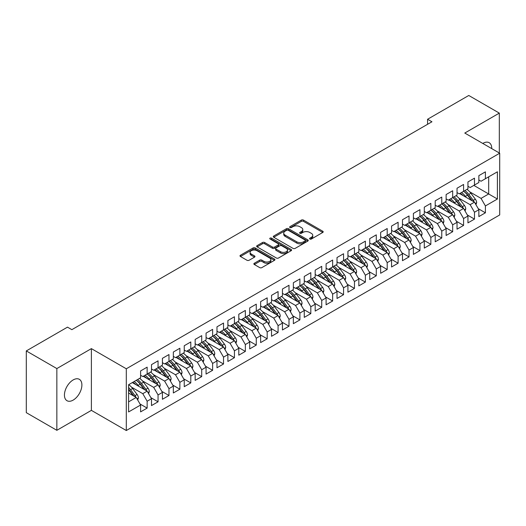 <?xml version="1.0" encoding="UTF-8"?>
<svg xmlns="http://www.w3.org/2000/svg" width="526" height="526" viewBox="0 0 526 526"><rect width="100%" height="100%" fill="white"/><g stroke="black" fill="none" stroke-linecap="round" stroke-linejoin="round"><path stroke-width="0.79" d="M309.867 239.034A1.059 0.611 0 0 0 311.366 239.034L322.747 232.459A1.512 0.874 0 0 0 323.194 231.841A1.512 0.874 0 0 0 322.747 231.223L303.469 220.092A1.512 0.874 0 0 0 301.326 220.092L289.944 226.667A1.059 0.611 0 0 0 289.635 227.094A1.059 0.611 0 0 0 289.944 227.528A1.059 0.611 0 0 0 291.443 227.528L292.916 226.68A4.846 2.801 0 0 1 299.774 226.68L301.378 227.607A4.846 2.801 0 0 1 302.798 229.586A4.846 2.801 0 0 1 301.378 231.565L299.905 232.413A1.059 0.611 0 0 0 299.596 232.847A1.059 0.611 0 0 0 299.905 233.281A1.059 0.611 0 0 0 301.405 233.281L302.877 232.433A4.846 2.801 0 0 1 309.735 232.433L311.339 233.36A4.846 2.801 0 0 1 312.76 235.339A4.846 2.801 0 0 1 311.339 237.318L309.867 238.166A1.059 0.611 0 0 0 309.558 238.6A1.059 0.611 0 0 0 309.867 239.034L309.867 238.166M73.167 400.102A12.348 7.127 120 0 0 81.228 389.22A12.348 7.127 120 0 0 79.341 379.325A12.348 7.127 120 0 0 73.167 379.936A12.348 7.127 120 0 0 65.099 390.818A12.348 7.127 120 0 0 66.993 400.707A12.348 7.127 120 0 0 73.167 400.102M491.731 148.608A12.348 7.127 120 0 0 489.18 142.71A12.348 7.127 120 0 0 483.006 143.322A12.348 7.127 120 0 0 482.789 143.447M254.308 263.256A1.512 0.874 0 0 0 253.867 263.874A1.512 0.874 0 0 0 254.308 264.493L259.719 267.616A1.512 0.874 0 0 0 261.856 267.616L274.5 260.317A1.512 0.874 0 0 0 274.94 259.699A1.512 0.874 0 0 0 274.5 259.081L255.222 247.95A1.512 0.874 0 0 0 253.078 247.95L240.441 255.248A1.512 0.874 0 0 0 239.994 255.866A1.512 0.874 0 0 0 240.441 256.484L246.97 260.258A1.512 0.874 0 0 0 249.114 260.258L254.525 257.135A1.512 0.874 0 0 0 254.965 256.517A1.512 0.874 0 0 0 254.525 255.899L251.283 254.025A4.05 2.341 0 0 1 250.093 252.375A4.05 2.341 0 0 1 252.598 250.212A4.05 2.341 0 0 1 257.01 250.718L269.707 258.049A4.05 2.341 0 0 1 270.89 259.699A4.05 2.341 0 0 1 268.392 261.863A4.05 2.341 0 0 1 263.973 261.356L261.856 260.133A1.512 0.874 0 0 0 259.719 260.133L254.308 263.256L254.308 264.493M56.854 368.568L56.854 430.307L91.386 410.365L91.386 348.626L56.854 368.568L26.3 350.927L67.492 327.146L71.858 329.664L431.938 121.776L427.572 119.257L427.572 124.294M91.386 348.626L126.306 368.785L499.7 153.211L499.7 214.95L126.306 430.524L126.306 368.785M499.319 152.987L499.319 113.11L464.78 133.052L499.7 153.211M499.319 113.11L468.765 95.476L427.572 119.257M293.028 248.384A1.512 0.874 0 0 0 295.171 248.384L307.809 241.086A1.512 0.874 0 0 0 308.249 240.467A1.512 0.874 0 0 0 307.809 239.849L288.531 228.718A1.512 0.874 0 0 0 286.387 228.718L273.75 236.016A1.512 0.874 0 0 0 273.303 236.634A1.512 0.874 0 0 0 273.75 237.252L293.028 248.384M270.476 239.258A1.059 0.611 0 0 1 271.554 239.409L291.134 250.718L278.517 258.003A1.512 0.874 0 0 1 276.374 258.003L257.096 246.872L257.096 245.635A1.512 0.874 0 0 0 256.649 246.253A1.512 0.874 0 0 0 257.096 246.872M257.096 245.635L262.5 242.512A1.512 0.874 0 0 1 264.644 242.512L272.461 247.023A1.512 0.874 0 0 0 274.605 247.023L278.195 244.952A1.512 0.874 0 0 0 278.635 244.334A1.512 0.874 0 0 0 278.195 243.716L270.055 239.014A1.059 0.611 0 0 1 269.739 238.58A1.059 0.611 0 0 1 270.397 238.015A1.059 0.611 0 0 1 271.554 238.153L291.154 249.469A1.512 0.874 0 0 1 291.595 250.087A1.512 0.874 0 0 1 291.154 250.705L291.154 249.469M473.841 185.402L488.68 193.969L488.68 176.835L497.405 171.798L485.406 178.722L485.406 171.857L478.857 175.638L478.857 182.502L474.491 185.027L474.491 178.156L467.949 181.937L467.949 188.801L463.584 191.326L463.584 184.455L457.035 188.236L457.035 195.107L452.669 197.625L452.669 190.76L446.127 194.535L446.127 201.405L441.761 203.924L441.761 197.059L435.212 200.84L435.212 207.704L430.847 210.222L430.847 203.358L424.298 207.139L424.298 214.003L419.939 216.521L419.939 209.657L413.39 213.438L413.39 220.302L409.024 222.82L409.024 215.956L402.475 219.736L402.475 226.601L398.11 229.126L398.11 222.255L391.568 226.035L391.568 232.9L387.202 235.424L387.202 228.554L380.653 232.334L380.653 239.205L376.287 241.723L376.287 234.852L369.745 238.633L369.745 245.504L365.379 248.022L365.379 241.158L358.831 244.932L358.831 251.803L354.465 254.321L354.465 247.457L347.923 251.237L347.923 258.102L343.557 260.62L343.557 253.756L337.008 257.536L337.008 264.4L332.642 266.919L332.642 260.054L326.094 263.835L326.094 270.699L321.734 273.224L321.734 266.353L315.186 270.134L315.186 276.998L310.82 279.523L310.82 272.652L304.271 276.433L304.271 283.304L299.905 285.822L299.905 278.951L293.363 282.732L293.363 289.602L288.998 292.121L288.998 285.256L282.449 289.03L282.449 295.901L278.083 298.42L278.083 291.555L271.541 295.336L271.541 302.2L267.175 304.718L267.175 297.854L260.626 301.635L260.626 308.499L256.261 311.017L256.261 304.153L249.712 307.934L249.712 314.798L245.353 317.323L245.353 310.452L238.804 314.232L238.804 321.097L234.438 323.621L234.438 316.751L227.889 320.531L227.889 327.402L223.53 329.92L223.53 323.049L216.982 326.83L216.982 333.701L212.616 336.219L212.616 329.355L206.067 333.129L206.067 340L201.701 342.518L201.701 335.654L195.159 339.434L195.159 346.299L190.793 348.817L190.793 341.953L184.245 345.733L184.245 352.598L179.879 355.116L179.879 348.251L173.337 352.032L173.337 358.896L168.971 361.415L168.971 354.55L162.422 358.331L162.422 365.195L158.056 367.72L158.056 360.849L151.508 364.63L151.508 371.501L147.149 374.019L147.149 367.148L140.6 370.929L140.6 377.8L128.594 384.73L128.594 411.943L140.6 405.013L136.234 397.452L128.594 393.04M497.405 171.798L497.405 199.012L485.406 205.942L481.04 198.381L469.803 191.891M478.259 208.684L485.406 212.806L485.406 205.942M485.406 212.806L478.857 216.587L478.857 209.723L474.491 212.241L470.132 204.68L458.889 198.19M467.344 214.983L474.491 219.105L474.491 212.241M474.491 219.105L467.949 222.886L467.949 216.022L463.584 218.54L459.218 210.979L447.974 204.489M456.437 221.282L463.584 225.404L463.584 218.54M463.584 225.404L457.035 229.185L457.035 222.32L452.669 224.839L448.303 217.277L437.067 210.788M445.522 227.58L452.669 231.703L452.669 224.839M452.669 231.703L446.127 235.484L446.127 228.619L441.761 231.138L437.395 223.576L426.152 217.087M434.614 233.879L441.761 238.008L441.761 231.138M441.761 238.008L435.212 241.789L435.212 234.918L430.847 237.436L426.481 229.882L415.244 223.392M423.7 240.178L430.847 244.307L430.847 237.436M430.847 244.307L424.298 248.088L424.298 241.217L419.939 243.742L415.573 236.181L404.33 229.691M412.792 246.477L419.939 250.606L419.939 243.742M419.939 250.606L413.39 254.387L413.39 247.516L409.024 250.041L404.658 242.479L393.422 235.99M401.877 252.776L409.024 256.905L409.024 250.041M409.024 256.905L402.475 260.686L402.475 253.821L398.11 256.34L393.75 248.778L382.507 242.289M390.969 259.081L398.11 263.204L398.11 256.34M398.11 263.204L391.568 266.984L391.568 260.12L387.202 262.638L382.836 255.077L371.593 248.588M380.055 265.38L387.202 269.503L387.202 262.638M387.202 269.503L380.653 273.283L380.653 266.419L376.287 268.937L371.928 261.376L360.685 254.886M369.14 271.679L376.287 275.802L376.287 268.937M376.287 275.802L369.745 279.582L369.745 272.718L365.379 275.236L361.014 267.675L349.77 261.185M358.232 277.978L365.379 282.107L365.379 275.236M365.379 282.107L358.831 285.881L358.831 279.017L354.465 281.535L350.099 273.98L338.862 267.491M347.318 284.277L354.465 288.406L354.465 281.535M354.465 288.406L347.923 292.186L347.923 285.316L343.557 287.834L339.191 280.279L327.948 273.79M336.41 290.576L343.557 294.705L343.557 287.834M343.557 294.705L337.008 298.485L337.008 291.614L332.642 294.139L328.277 286.578L317.04 280.088M325.495 296.874L332.642 301.003L332.642 294.139M332.642 301.003L326.094 304.784L326.094 297.92L321.734 300.438L317.369 292.877L306.125 286.387M314.587 303.18L321.734 307.302L321.734 300.438M321.734 307.302L315.186 311.083L315.186 304.219L310.82 306.737L306.454 299.176L295.217 292.686M303.673 309.479L310.82 313.601L310.82 306.737M310.82 313.601L304.271 317.382L304.271 310.518L299.905 313.036L295.546 305.474L284.303 298.985M292.758 315.778L299.905 319.9L299.905 313.036M299.905 319.9L293.363 323.681L293.363 316.816L288.998 319.335L284.632 311.773L273.389 305.284M281.851 322.076L288.998 326.205L288.998 319.335M288.998 326.205L282.449 329.98L282.449 323.115L278.083 325.633L273.724 318.079L262.481 311.583M270.936 328.375L278.083 332.504L278.083 325.633M278.083 332.504L271.541 336.285L271.541 329.414L267.175 331.932L262.809 324.378L251.566 317.888M260.028 334.674L267.175 338.803L267.175 331.932M267.175 338.803L260.626 342.584L260.626 335.713L256.261 338.238L251.895 330.676L240.658 324.187M249.114 340.973L256.261 345.102L256.261 338.238M256.261 345.102L249.712 348.883L249.712 342.012L245.353 344.537L240.987 336.975L229.744 330.486M238.206 347.278L245.353 351.401L245.353 344.537M245.353 351.401L238.804 355.182L238.804 348.317L234.438 350.835L230.072 343.274L218.836 336.785M227.291 353.577L234.438 357.7L234.438 350.835M234.438 357.7L227.889 361.48L227.889 354.616L223.53 357.134L219.164 349.573L207.921 343.083M216.383 359.876L223.53 363.999L223.53 357.134M223.53 363.999L216.982 367.779L216.982 360.915L212.616 363.433L208.25 355.872L197.013 349.382M205.469 366.175L212.616 370.304L212.616 363.433M212.616 370.304L206.067 374.078L206.067 367.214L201.701 369.732L197.342 362.177L186.099 355.681M194.554 372.474L201.701 376.603L201.701 369.732M201.701 376.603L195.159 380.383L195.159 373.513L190.793 376.031L186.428 368.476L175.184 361.987M183.646 378.773L190.793 382.902L190.793 376.031M190.793 382.902L184.245 386.682L184.245 379.811L179.879 382.336L175.513 374.775L164.276 368.285M172.732 385.071L179.879 389.201L179.879 382.336M179.879 389.201L173.337 392.981L173.337 386.11L168.971 388.635L164.605 381.074L153.362 374.584M161.824 391.377L168.971 395.499L168.971 388.635M168.971 395.499L162.422 399.28L162.422 392.416L158.056 394.934L153.691 387.373L142.454 380.883M150.909 397.676L158.056 401.798L158.056 394.934M158.056 401.798L151.508 405.579L151.508 398.715L147.149 401.233L142.783 393.672L131.539 387.182M140.001 403.975L147.149 408.097L147.149 401.233M147.149 408.097L140.6 411.878L140.6 405.013M140.6 375.275L142.783 376.537L147.149 374.019M128.594 401.864L136.234 397.452M151.508 368.976L153.691 370.238L158.056 367.72M142.783 393.672L147.149 391.153L132.309 382.586M151.508 398.715L147.149 391.153M162.422 362.677L164.605 363.939L168.971 361.415M153.691 387.373L158.056 384.854L143.217 376.287M162.422 392.416L158.056 384.854M173.337 356.378L175.513 357.641L179.879 355.116M164.605 381.074L168.971 378.556L154.131 369.988M173.337 386.11L168.971 378.556M184.245 350.079L186.428 351.335L190.793 348.817M175.513 374.775L179.879 372.257L165.039 363.683M184.245 379.811L179.879 372.257M195.159 343.78L197.342 345.036L201.701 342.518A11.802 6.818 60 0 1 205.627 346.364L209.532 351.572M186.428 368.476L190.793 365.951L175.954 357.384M195.159 373.513L190.793 365.951M206.067 337.482L208.25 338.737L212.616 336.219M197.342 362.177L201.701 359.652L186.861 351.085M206.067 367.214L201.701 359.652M216.982 331.176L219.164 332.439L223.53 329.92A11.802 6.818 60 0 1 227.456 333.767L231.355 338.974M208.25 355.872L212.616 353.354L197.776 344.786M216.982 360.915L212.616 353.354M227.889 324.877L230.072 326.14L234.438 323.621M219.164 349.573L223.53 347.055L208.69 338.488M227.889 354.616L223.53 347.055M238.804 318.578L240.987 319.841L245.353 317.323M230.072 343.274L234.438 340.756L219.598 332.189M238.804 348.317L234.438 340.756M249.712 312.28L251.895 313.542L256.261 311.017M240.987 336.975L245.353 334.457L230.513 325.89M249.712 342.012L245.353 334.457M260.626 305.981L262.809 307.243L267.175 304.718M251.895 330.676L256.261 328.158L241.421 319.584M260.626 335.713L256.261 328.158M271.541 299.682L273.724 300.938L278.083 298.42M262.809 324.378L267.175 321.853L252.335 313.286M271.541 329.414L267.175 321.853M282.449 293.383L284.632 294.639L288.998 292.121M273.724 318.079L278.083 315.554L263.243 306.987M282.449 323.115L278.083 315.554M293.363 287.078L295.546 288.34L299.905 285.822M284.632 311.773L288.998 309.255L274.158 300.688M293.363 316.816L288.998 309.255M304.271 280.779L306.454 282.041L310.82 279.523M295.546 305.474L299.905 302.956L285.066 294.389M304.271 310.518L299.905 302.956M315.186 274.48L317.369 275.742L321.734 273.224M306.454 299.176L310.82 296.657L295.98 288.09M315.186 304.219L310.82 296.657M326.094 268.181L328.277 269.443L332.642 266.919M317.369 292.877L321.734 290.359L306.895 281.791M326.094 297.92L321.734 290.359M337.008 261.882L339.191 263.145L343.557 260.62A11.802 6.818 60 0 1 347.482 264.466L351.381 269.68M328.277 286.578L332.642 284.06L317.803 275.493M337.008 291.614L332.642 284.06M347.923 255.583L350.099 256.839L354.465 254.321A11.802 6.818 60 0 1 358.39 258.167L362.296 263.375M339.191 280.279L343.557 277.754L328.717 269.187M347.923 285.316L343.557 277.754M358.831 249.285L361.014 250.54L365.379 248.022M350.099 273.98L354.465 271.455L339.625 262.888M358.831 279.017L354.465 271.455M369.745 242.979L371.928 244.242L376.287 241.723M361.014 267.675L365.379 265.157L350.54 256.589M369.745 272.718L365.379 265.157M380.653 236.68L382.836 237.943L387.202 235.424M371.928 261.376L376.287 258.858L361.447 250.291M380.653 266.419L376.287 258.858M391.568 230.381L393.75 231.644L398.11 229.126M382.836 255.077L387.202 252.559L372.362 243.992M391.568 260.12L387.202 252.559M402.475 224.083L404.658 225.345L409.024 222.82M393.75 248.778L398.11 246.26L383.27 237.693M402.475 253.821L398.11 246.26M413.39 217.784L415.573 219.046L419.939 216.521M404.658 242.479L409.024 239.961L394.184 231.394M413.39 247.516L409.024 239.961M424.298 211.485L426.481 212.741L430.847 210.222M415.573 236.181L419.939 233.656L405.099 225.089M424.298 241.217L419.939 233.656M435.212 205.186L437.395 206.442L441.761 203.924M426.481 229.882L430.847 227.357L416.007 218.79M435.212 234.918L430.847 227.357M446.127 198.887L448.303 200.143L452.669 197.625M437.395 223.576L441.761 221.058L426.921 212.491M446.127 228.619L441.761 221.058M457.035 192.582L459.218 193.844L463.584 191.326A11.802 6.818 60 0 1 467.509 195.172L471.408 200.38M448.303 217.277L452.669 214.759L437.829 206.192M457.035 222.32L452.669 214.759M467.949 186.283L470.132 187.545L474.491 185.027M459.218 210.979L463.584 208.46L448.744 199.893M467.949 216.022L463.584 208.46M478.857 179.984L481.04 181.246L485.406 178.722M470.132 204.68L474.491 202.162L459.652 193.594M478.857 209.723L474.491 202.162M26.3 350.927L26.3 412.667L56.854 430.307M91.386 410.365L126.306 430.524M481.04 198.381L488.68 193.969L497.405 199.012M310.294 239.179L311.339 238.574A4.846 2.801 0 0 0 312.76 236.595L312.76 235.339M302.798 229.586L302.798 230.848A4.846 2.801 0 0 1 301.378 232.827L300.333 233.432M322.747 231.223L322.747 232.459L303.469 221.354A1.512 0.874 0 0 0 301.326 221.354L290.372 227.679M307.789 241.099L288.531 229.98A1.512 0.874 0 0 0 286.387 229.98L273.77 237.265M305.133 240.901A1.059 0.611 0 0 0 305.442 240.467A1.059 0.611 0 0 0 305.133 240.034L288.209 230.263A1.059 0.611 0 0 0 286.709 230.263L285.151 231.164A4.846 2.801 0 0 0 283.738 233.143A4.846 2.801 0 0 0 285.151 235.122L296.723 241.796A4.846 2.801 0 0 0 303.574 241.796L305.133 240.901L305.133 242.164A1.059 0.611 0 0 0 305.442 241.73L305.442 240.467M283.738 233.143L283.738 234.399A4.846 2.801 0 0 0 285.151 236.378L285.151 235.122M305.133 242.164L303.574 243.058A4.846 2.801 0 0 1 296.723 243.058L285.151 236.378M257.115 246.878L262.5 243.768L262.5 242.512M278.635 244.334L278.635 245.596A1.512 0.874 0 0 1 278.195 246.214L274.605 248.285A1.512 0.874 0 0 1 272.461 248.285L264.644 243.768A1.512 0.874 0 0 0 262.5 243.768M280.575 251.711A4.05 2.341 0 0 0 284.993 252.217A4.05 2.341 0 0 0 287.492 250.054A4.05 2.341 0 0 0 286.308 248.397L281.831 245.82A1.512 0.874 0 0 0 279.694 245.82L276.104 247.891A1.512 0.874 0 0 0 275.663 248.509A1.512 0.874 0 0 0 276.104 249.127L280.575 251.711L280.575 252.967A4.05 2.341 0 0 0 284.993 253.473A4.05 2.341 0 0 0 287.492 251.316L287.492 250.054M275.663 248.509L275.663 249.771A1.512 0.874 0 0 0 276.104 250.389L276.104 249.127M280.575 252.967L276.104 250.389M270.89 259.699L270.89 260.962A4.05 2.341 0 0 1 268.392 263.118A4.05 2.341 0 0 1 263.973 262.612L261.856 261.396A1.512 0.874 0 0 0 259.719 261.396L254.328 264.506M250.093 252.375L250.093 253.631A4.05 2.341 0 0 0 251.283 255.288L251.283 254.025M254.525 255.899L254.525 257.135L251.283 255.288M274.48 260.331L255.222 249.212A1.512 0.874 0 0 0 253.078 249.212L240.461 256.497L240.441 255.248M475.951 204.686L476.655 202.655A4.09 2.36 -120 0 0 475.346 199.17L470.888 193.22A11.802 6.818 -120 0 0 466.943 189.386M466.181 197.362L465.438 196.369A11.802 6.818 -120 0 0 461.486 192.536M463.274 195.685A9.797 5.654 -120 0 0 460.04 193.371M474.176 201.977A4.09 2.36 -120 0 0 473.275 200.367L468.817 194.416A11.802 6.818 -120 0 0 464.866 190.583M464.274 191.852A9.797 5.654 60 0 1 468.041 195.337L472.131 200.794M465.037 210.985L465.74 208.953A4.09 2.36 -120 0 0 464.438 205.469L459.98 199.518A11.802 6.818 -120 0 0 456.029 195.685M455.266 203.661L454.523 202.668A11.802 6.818 -120 0 0 450.572 198.835M452.367 201.984A9.797 5.654 -120 0 0 449.132 199.67M463.268 208.276A4.09 2.36 -120 0 0 462.367 206.665L457.903 200.715A11.802 6.818 -120 0 0 453.958 196.882M453.366 198.151A9.797 5.654 60 0 1 457.127 201.636L461.217 207.093M452.649 197.638A11.802 6.818 60 0 1 456.594 201.471L460.5 206.679M454.129 217.284L454.832 215.252A4.09 2.36 -120 0 0 453.524 211.768L449.066 205.817A11.802 6.818 -120 0 0 445.121 201.984M444.352 209.959L443.609 208.967A11.802 6.818 -120 0 0 439.664 205.133M441.452 208.283A9.797 5.654 -120 0 0 438.217 205.968M452.353 214.575A4.09 2.36 -120 0 0 451.453 212.964L446.995 207.014A11.802 6.818 -120 0 0 443.043 203.181M442.451 204.45A9.797 5.654 60 0 1 446.219 207.934L450.309 213.392M441.735 203.937A11.802 6.818 60 0 1 445.686 207.77L449.585 212.977M443.214 223.583L443.918 221.551A4.09 2.36 -120 0 0 442.616 218.066L438.158 212.116A11.802 6.818 -120 0 0 434.206 208.283M433.444 216.258L432.701 215.265A11.802 6.818 -120 0 0 428.749 211.432M430.544 214.582A9.797 5.654 -120 0 0 427.309 212.267M441.445 220.874A4.09 2.36 -120 0 0 440.538 219.263L436.08 213.313A11.802 6.818 -120 0 0 432.135 209.48M431.544 210.748A9.797 5.654 60 0 1 435.304 214.233L439.394 219.697M430.827 210.236A11.802 6.818 60 0 1 434.772 214.069L438.677 219.276M432.306 229.882L433.01 227.85A4.09 2.36 -120 0 0 431.701 224.365L427.243 218.415A11.802 6.818 -120 0 0 423.292 214.582M422.529 222.557L421.786 221.564A11.802 6.818 -120 0 0 417.841 217.731M419.63 220.881A9.797 5.654 -120 0 0 416.395 218.566M430.531 227.179A4.09 2.36 -120 0 0 429.63 225.569L425.172 219.612A11.802 6.818 -120 0 0 421.221 215.778M420.629 217.047A9.797 5.654 60 0 1 424.39 220.532L428.486 225.996M419.912 216.534A11.802 6.818 60 0 1 423.864 220.368L427.763 225.582M421.392 236.181L422.095 234.149A4.09 2.36 -120 0 0 420.793 230.671L416.336 224.714A11.802 6.818 -120 0 0 412.384 220.887M411.621 228.856L410.878 227.863A11.802 6.818 -120 0 0 406.927 224.037M408.715 227.179A9.797 5.654 -120 0 0 405.487 224.865M419.623 233.478A4.09 2.36 -120 0 0 418.716 231.867L414.258 225.91A11.802 6.818 -120 0 0 410.313 222.084M409.715 223.353A9.797 5.654 60 0 1 413.482 226.831L417.572 232.295M408.998 222.84A11.802 6.818 60 0 1 412.949 226.667L416.855 231.881M410.484 242.479L411.187 240.448A4.09 2.36 -120 0 0 409.879 236.97L405.421 231.019A11.802 6.818 -120 0 0 401.469 227.186M400.707 235.155L399.964 234.169A11.802 6.818 -120 0 0 396.019 230.335M397.807 233.485A9.797 5.654 -120 0 0 394.572 231.164M408.709 239.777A4.09 2.36 -120 0 0 407.808 238.166L403.35 232.216A11.802 6.818 -120 0 0 399.398 228.383M398.807 229.652A9.797 5.654 60 0 1 402.568 233.136L406.657 238.594M398.09 229.139A11.802 6.818 60 0 1 402.042 232.972L405.94 238.179M399.569 248.785L400.273 246.747A4.09 2.36 -120 0 0 398.971 243.268L394.507 237.318A11.802 6.818 -120 0 0 390.562 233.485M389.799 241.454L389.056 240.467A11.802 6.818 -120 0 0 385.104 236.634M386.893 239.784A9.797 5.654 -120 0 0 383.664 237.469M397.794 246.076A4.09 2.36 -120 0 0 396.893 244.465L392.435 238.515A11.802 6.818 -120 0 0 388.484 234.681M387.892 235.95A9.797 5.654 60 0 1 391.66 239.435L395.749 244.892M387.175 235.438A11.802 6.818 60 0 1 391.127 239.271L395.033 244.478M388.655 255.084L389.358 253.052A4.09 2.36 -120 0 0 388.057 249.567L383.599 243.617A11.802 6.818 -120 0 0 379.647 239.784M378.884 247.759L378.141 246.766A11.802 6.818 -120 0 0 374.19 242.933M375.985 246.083A9.797 5.654 -120 0 0 372.75 243.768M386.886 252.375A4.09 2.36 -120 0 0 385.985 250.764L381.528 244.814A11.802 6.818 -120 0 0 377.576 240.98M376.984 242.249A9.797 5.654 60 0 1 380.745 245.734L384.835 251.191M376.268 241.736A11.802 6.818 60 0 1 380.213 245.57L384.118 250.777M377.747 261.383L378.45 259.351A4.09 2.36 -120 0 0 377.142 255.866L372.684 249.916A11.802 6.818 -120 0 0 368.739 246.083M367.97 254.058L367.233 253.065A11.802 6.818 -120 0 0 363.282 249.232M365.07 252.381A9.797 5.654 -120 0 0 361.835 250.067M375.972 258.674A4.09 2.36 -120 0 0 375.071 257.063L370.613 251.112A11.802 6.818 -120 0 0 366.661 247.279M366.07 248.548A9.797 5.654 60 0 1 369.837 252.033L373.927 257.49M365.353 248.035A11.802 6.818 60 0 1 369.305 251.869L373.204 257.076M366.832 267.681L367.536 265.65A4.09 2.36 -120 0 0 366.234 262.165L361.776 256.215A11.802 6.818 -120 0 0 357.825 252.381M357.062 260.357L356.319 259.364A11.802 6.818 -120 0 0 352.367 255.531M354.162 258.68A9.797 5.654 -120 0 0 350.927 256.366M365.064 264.972A4.09 2.36 -120 0 0 364.163 263.362L359.699 257.411A11.802 6.818 -120 0 0 355.754 253.578M355.162 254.847A9.797 5.654 60 0 1 358.923 258.332L363.012 263.796M355.924 273.98L356.628 271.949A4.09 2.36 -120 0 0 355.32 268.464L350.862 262.513A11.802 6.818 -120 0 0 346.917 258.68M346.147 266.656L345.404 265.663A11.802 6.818 -120 0 0 341.459 261.83M343.248 264.979A9.797 5.654 -120 0 0 340.013 262.665M354.149 271.278A4.09 2.36 -120 0 0 353.248 269.66L348.791 263.71A11.802 6.818 -120 0 0 344.839 259.877M344.247 261.146A9.797 5.654 60 0 1 348.015 264.631L352.104 270.094M345.01 280.279L345.713 278.247A4.09 2.36 -120 0 0 344.412 274.769L339.954 268.812A11.802 6.818 -120 0 0 336.002 264.979M335.24 272.955L334.497 271.962A11.802 6.818 -120 0 0 330.545 268.135M332.34 271.278A9.797 5.654 -120 0 0 329.105 268.964M343.241 277.577A4.09 2.36 -120 0 0 342.334 275.966L337.876 270.009A11.802 6.818 -120 0 0 333.931 266.182M333.333 267.445A9.797 5.654 60 0 1 337.1 270.929L341.19 276.393M332.616 266.938A11.802 6.818 60 0 1 336.568 270.765L340.473 275.979M334.102 286.578L334.806 284.546A4.09 2.36 -120 0 0 333.497 281.068L329.039 275.118A11.802 6.818 -120 0 0 325.088 271.284M324.325 279.253L323.582 278.267A11.802 6.818 -120 0 0 319.637 274.434M321.425 277.583A9.797 5.654 -120 0 0 318.191 275.262M332.327 283.876A4.09 2.36 -120 0 0 331.426 282.265L326.968 276.314A11.802 6.818 -120 0 0 323.017 272.481M322.425 273.75A9.797 5.654 60 0 1 326.186 277.235L330.282 282.692M321.708 273.237A11.802 6.818 60 0 1 325.66 277.07L329.559 282.278M323.188 292.877L323.891 290.845A4.09 2.36 -120 0 0 322.589 287.367L318.131 281.417A11.802 6.818 -120 0 0 314.18 277.583M313.417 285.552L312.674 284.566A11.802 6.818 -120 0 0 308.723 280.733M310.511 283.882A9.797 5.654 -120 0 0 307.283 281.568M321.419 290.174A4.09 2.36 -120 0 0 320.512 288.564L316.054 282.613A11.802 6.818 -120 0 0 312.109 278.78M311.51 280.049A9.797 5.654 60 0 1 315.278 283.534L319.367 288.991M310.794 279.536A11.802 6.818 60 0 1 314.745 283.369L318.651 288.577M312.28 299.182L312.983 297.151A4.09 2.36 -120 0 0 311.675 293.666L307.217 287.715A11.802 6.818 -120 0 0 303.265 283.882M302.503 291.858L301.76 290.865A11.802 6.818 -120 0 0 297.808 287.032M299.603 290.181A9.797 5.654 -120 0 0 296.368 287.867M310.504 296.473A4.09 2.36 -120 0 0 309.604 294.862L305.146 288.912A11.802 6.818 -120 0 0 301.194 285.079M300.602 286.348A9.797 5.654 60 0 1 304.363 289.833L308.453 295.29M299.886 285.835A11.802 6.818 60 0 1 303.837 289.668L307.736 294.876M301.365 305.481L302.069 303.449A4.09 2.36 -120 0 0 300.767 299.965L296.302 294.014A11.802 6.818 -120 0 0 292.357 290.181M291.595 298.157L290.852 297.164A11.802 6.818 -120 0 0 286.9 293.33M288.689 296.48A9.797 5.654 -120 0 0 285.46 294.165M299.59 302.772A4.09 2.36 -120 0 0 298.689 301.161L294.231 295.211A11.802 6.818 -120 0 0 290.28 291.378M289.688 292.647A9.797 5.654 60 0 1 293.455 296.131L297.545 301.589M288.971 292.134A11.802 6.818 60 0 1 292.923 295.967L296.822 301.174M290.451 311.78L291.154 309.748A4.09 2.36 -120 0 0 289.852 306.264L285.394 300.313A11.802 6.818 -120 0 0 281.443 296.48M280.68 304.455L279.937 303.463A11.802 6.818 -120 0 0 275.986 299.629M277.781 302.779A9.797 5.654 -120 0 0 274.546 300.464M288.682 309.071A4.09 2.36 -120 0 0 287.781 307.46L283.323 301.51A11.802 6.818 -120 0 0 279.372 297.677M278.78 298.946A9.797 5.654 60 0 1 282.541 302.43L286.631 307.894M278.063 298.433A11.802 6.818 60 0 1 282.008 302.266L285.914 307.473M279.543 318.079L280.246 316.047A4.09 2.36 -120 0 0 278.938 312.562L274.48 306.612A11.802 6.818 -120 0 0 270.535 302.779M269.766 310.754L269.029 309.761A11.802 6.818 -120 0 0 265.078 305.928M266.866 309.078A9.797 5.654 -120 0 0 263.631 306.763M277.767 315.376A4.09 2.36 -120 0 0 276.867 313.759L272.409 307.809A11.802 6.818 -120 0 0 268.457 303.975M267.865 305.244A9.797 5.654 60 0 1 271.633 308.729L275.723 314.193M267.149 304.732A11.802 6.818 60 0 1 271.1 308.565L274.999 313.779M268.628 324.378L269.332 322.346A4.09 2.36 -120 0 0 268.03 318.868L263.572 312.911A11.802 6.818 -120 0 0 259.62 309.078M258.858 317.053L258.115 316.06A11.802 6.818 -120 0 0 254.163 312.234M255.958 315.376A9.797 5.654 -120 0 0 252.723 313.062M266.86 321.675A4.09 2.36 -120 0 0 265.959 320.064L261.494 314.107A11.802 6.818 -120 0 0 257.549 310.281M256.958 311.543A9.797 5.654 60 0 1 260.718 315.028L264.808 320.492M256.241 311.03A11.802 6.818 60 0 1 260.186 314.864L264.091 320.078M257.72 330.676L258.424 328.645A4.09 2.36 -120 0 0 257.115 325.167L252.658 319.21A11.802 6.818 -120 0 0 248.706 315.383M247.943 323.352L247.2 322.366A11.802 6.818 -120 0 0 243.255 318.532M245.044 321.682A9.797 5.654 -120 0 0 241.809 319.361M255.945 327.974A4.09 2.36 -120 0 0 255.044 326.363L250.586 320.413A11.802 6.818 -120 0 0 246.635 316.58M246.043 317.849A9.797 5.654 60 0 1 249.811 321.327L253.9 326.791M245.326 317.336A11.802 6.818 60 0 1 249.278 321.169L253.177 326.376M246.806 336.975L247.509 334.944A4.09 2.36 -120 0 0 246.207 331.465L241.75 325.515A11.802 6.818 -120 0 0 237.798 321.682M237.035 329.651L236.292 328.665A11.802 6.818 -120 0 0 232.341 324.831M234.136 327.981A9.797 5.654 -120 0 0 230.901 325.66M245.037 334.273A4.09 2.36 -120 0 0 244.13 332.662L239.672 326.712A11.802 6.818 -120 0 0 235.727 322.879M235.129 324.147A9.797 5.654 60 0 1 238.896 327.632L242.986 333.089M234.412 323.635A11.802 6.818 60 0 1 238.363 327.468L242.269 332.675M235.898 343.281L236.601 341.249A4.09 2.36 -120 0 0 235.293 337.764L230.835 331.814A11.802 6.818 -120 0 0 226.884 327.981M226.121 335.956L225.378 334.963A11.802 6.818 -120 0 0 221.433 331.13M223.221 334.28A9.797 5.654 -120 0 0 219.986 331.965M234.123 340.572A4.09 2.36 -120 0 0 233.222 338.961L228.764 333.011A11.802 6.818 -120 0 0 224.812 329.177M224.221 330.446A9.797 5.654 60 0 1 227.982 333.931L232.078 339.388M224.983 349.58L225.687 347.548A4.09 2.36 -120 0 0 224.385 344.063L219.927 338.113A11.802 6.818 -120 0 0 215.976 334.28M215.213 342.255L214.47 341.262A11.802 6.818 -120 0 0 210.518 337.429M212.307 340.578A9.797 5.654 -120 0 0 209.078 338.264M223.208 346.871A4.09 2.36 -120 0 0 222.307 345.26L217.849 339.309A11.802 6.818 -120 0 0 213.898 335.476M213.306 336.745A9.797 5.654 60 0 1 217.074 340.23L221.163 345.687M212.589 336.232A11.802 6.818 60 0 1 216.541 340.066L220.447 345.273M214.075 355.878L214.772 353.847A4.09 2.36 -120 0 0 213.471 350.362L209.013 344.412A11.802 6.818 -120 0 0 205.061 340.578M204.298 348.554L203.555 347.561A11.802 6.818 -120 0 0 199.604 343.728M201.399 346.877A9.797 5.654 -120 0 0 198.164 344.563M212.3 353.17A4.09 2.36 -120 0 0 211.399 351.559L206.942 345.608A11.802 6.818 -120 0 0 202.99 341.775M202.398 343.044A9.797 5.654 60 0 1 206.159 346.529L210.249 351.993M203.161 362.177L203.864 360.146A4.09 2.36 -120 0 0 202.556 356.661L198.098 350.71A11.802 6.818 -120 0 0 194.153 346.877M193.39 354.853L192.647 353.86A11.802 6.818 -120 0 0 188.696 350.027M190.484 353.176A9.797 5.654 -120 0 0 187.249 350.862M201.386 359.468A4.09 2.36 -120 0 0 200.485 357.858L196.027 351.907A11.802 6.818 -120 0 0 192.075 348.074M191.484 349.343A9.797 5.654 60 0 1 195.251 352.828L199.341 358.291M190.767 348.83A11.802 6.818 60 0 1 194.719 352.663L198.618 357.871M192.246 368.476L192.95 366.444A4.09 2.36 -120 0 0 191.648 362.96L187.19 357.009A11.802 6.818 -120 0 0 183.239 353.176M182.476 361.152L181.733 360.159A11.802 6.818 -120 0 0 177.781 356.332M179.576 359.475A9.797 5.654 -120 0 0 176.341 357.161M190.478 365.774A4.09 2.36 -120 0 0 189.577 364.163L185.119 358.206A11.802 6.818 -120 0 0 181.168 354.373M180.576 355.642A9.797 5.654 60 0 1 184.337 359.127L188.426 364.59M179.859 355.129A11.802 6.818 60 0 1 183.804 358.962L187.71 364.176M181.339 374.775L182.042 372.743A4.09 2.36 -120 0 0 180.734 369.265L176.276 363.308A11.802 6.818 -120 0 0 172.331 359.482M171.561 367.45L170.819 366.464A11.802 6.818 -120 0 0 166.874 362.631M168.662 365.78A9.797 5.654 -120 0 0 165.427 363.459M179.563 372.073A4.09 2.36 -120 0 0 178.662 370.462L174.205 364.505A11.802 6.818 -120 0 0 170.253 360.678M169.661 361.947A9.797 5.654 60 0 1 173.429 365.425L177.518 370.889M168.945 361.434A11.802 6.818 60 0 1 172.896 365.261L176.795 370.475M170.424 381.074L171.128 379.042A4.09 2.36 -120 0 0 169.826 375.564L165.368 369.614A11.802 6.818 -120 0 0 161.416 365.78M160.654 373.749L159.911 372.763A11.802 6.818 -120 0 0 155.959 368.93M157.754 372.079A9.797 5.654 -120 0 0 154.519 369.758M168.655 378.372A4.09 2.36 -120 0 0 167.748 376.761L163.29 370.81A11.802 6.818 -120 0 0 159.345 366.977M158.753 368.246A9.797 5.654 60 0 1 162.514 371.731L166.604 377.188M158.037 367.733A11.802 6.818 60 0 1 161.982 371.566L165.887 376.774M159.516 387.379L160.22 385.348A4.09 2.36 -120 0 0 158.911 381.863L154.453 375.912A11.802 6.818 -120 0 0 150.502 372.079M149.739 380.055L148.996 379.062A11.802 6.818 -120 0 0 145.051 375.229M146.839 378.378A9.797 5.654 -120 0 0 143.605 376.064M157.741 384.67A4.09 2.36 -120 0 0 156.84 383.06L152.382 377.109A11.802 6.818 -120 0 0 148.431 373.276M147.839 374.545A9.797 5.654 60 0 1 151.6 378.03L155.696 383.487M147.122 374.032A11.802 6.818 60 0 1 151.074 377.865L154.973 383.073M148.602 393.678L149.305 391.646A4.09 2.36 -120 0 0 148.003 388.162L143.545 382.211A11.802 6.818 -120 0 0 139.594 378.378M138.831 386.354L138.088 385.361A11.802 6.818 -120 0 0 134.137 381.528M135.925 384.677A9.797 5.654 -120 0 0 132.697 382.363M146.833 390.969A4.09 2.36 -120 0 0 145.926 389.358L141.468 383.408A11.802 6.818 -120 0 0 137.523 379.575M136.924 380.844A9.797 5.654 60 0 1 140.692 384.328L144.781 389.786M136.208 380.331A11.802 6.818 60 0 1 140.159 384.164L144.065 389.372M137.694 399.977L138.397 397.945A4.09 2.36 -120 0 0 137.089 394.461L132.631 388.51A11.802 6.818 -120 0 0 128.679 384.677M135.918 397.268A4.09 2.36 -120 0 0 135.018 395.657L130.56 389.707A11.802 6.818 -120 0 0 128.594 387.478M128.594 389.227A9.797 5.654 60 0 1 129.777 390.627L133.867 396.085M128.594 389.641A11.802 6.818 60 0 1 129.251 390.463L133.15 395.67M311.339 238.574L311.339 237.318M299.905 233.281L299.905 232.413M301.378 232.827L301.378 231.565M289.944 227.528L289.944 226.667M301.326 221.354L301.326 220.092M303.469 221.354L303.469 220.092M273.75 237.252L273.75 236.016M286.387 229.98L286.387 228.718M288.531 229.98L288.531 228.718M307.809 241.086L307.809 239.849M296.723 243.058L296.723 241.796M303.574 243.058L303.574 241.796M264.644 243.768L264.644 242.512M272.461 248.285L272.461 247.023M274.605 248.285L274.605 247.023M278.195 246.214L278.195 244.952M271.554 239.409L271.554 238.153M259.719 261.396L259.719 260.133M261.856 261.396L261.856 260.133M263.973 262.612L263.973 261.356M253.078 249.212L253.078 247.95M255.222 249.212L255.222 247.95M274.5 260.317L274.5 259.081M475.274 203.509L476.628 202.734M468.817 194.416L470.888 193.22M465.438 196.369L467.509 195.172M473.275 200.367L475.346 199.17M464.366 209.808L465.714 209.032M457.903 200.715L459.98 199.518M454.523 202.668L456.594 201.471M462.367 206.665L464.438 205.469M453.451 216.114L454.806 215.331M446.995 207.014L449.066 205.817M443.609 208.967L445.686 207.77M451.453 212.964L453.524 211.768M442.537 222.413L443.891 221.63M436.08 213.313L438.158 212.116M432.701 215.265L434.772 214.069M440.538 219.263L442.616 218.066M431.629 228.711L432.983 227.929M425.172 219.612L427.243 218.415M421.786 221.564L423.864 220.368M429.63 225.569L431.701 224.365M420.715 235.01L422.069 234.228M414.258 225.91L416.336 224.714M410.878 227.863L412.949 226.667M418.716 231.867L420.793 230.671M409.807 241.309L411.161 240.527M403.35 232.216L405.421 231.019M399.964 234.169L402.042 232.972M407.808 238.166L409.879 236.97M398.892 247.608L400.247 246.825M392.435 238.515L394.507 237.318M389.056 240.467L391.127 239.271M396.893 244.465L398.971 243.268M387.984 253.907L389.332 253.131M381.528 244.814L383.599 243.617M378.141 246.766L380.213 245.57M385.985 250.764L388.057 249.567M377.07 260.212L378.424 259.43M370.613 251.112L372.684 249.916M367.233 253.065L369.305 251.869M375.071 257.063L377.142 255.866M366.155 266.511L367.51 265.729M359.699 257.411L361.776 256.215M356.319 259.364L358.39 258.167M364.163 263.362L366.234 262.165M355.247 272.81L356.602 272.027M348.791 263.71L350.862 262.513M345.404 265.663L347.482 264.466M353.248 269.66L355.32 268.464M344.333 279.109L345.687 278.326M337.876 270.009L339.954 268.812M334.497 271.962L336.568 270.765M342.334 275.966L344.412 274.769M333.425 285.408L334.779 284.625M326.968 276.314L329.039 275.118M323.582 278.267L325.66 277.07M331.426 282.265L333.497 281.068M322.51 291.706L323.865 290.924M316.054 282.613L318.131 281.417M312.674 284.566L314.745 283.369M320.512 288.564L322.589 287.367M311.602 298.005L312.95 297.229M305.146 288.912L307.217 287.715M301.76 290.865L303.837 289.668M309.604 294.862L311.675 293.666M300.688 304.311L302.042 303.528M294.231 295.211L296.302 294.014M290.852 297.164L292.923 295.967M298.689 301.161L300.767 299.965M289.78 310.61L291.128 309.827M283.323 301.51L285.394 300.313M279.937 303.463L282.008 302.266M287.781 307.46L289.852 306.264M278.865 316.908L280.22 316.126M272.409 307.809L274.48 306.612M269.029 309.761L271.1 308.565M276.867 313.759L278.938 312.562M267.951 323.207L269.305 322.425M261.494 314.107L263.572 312.911M258.115 316.06L260.186 314.864M265.959 320.064L268.03 318.868M257.043 329.506L258.397 328.724M250.586 320.413L252.658 319.21M247.2 322.366L249.278 321.169M255.044 326.363L257.115 325.167M246.129 335.805L247.483 335.023M239.672 326.712L241.75 325.515M236.292 328.665L238.363 327.468M244.13 332.662L246.207 331.465M235.221 342.104L236.575 341.328M228.764 333.011L230.835 331.814M225.378 334.963L227.456 333.767M233.222 338.961L235.293 337.764M224.306 348.409L225.661 347.627M217.849 339.309L219.927 338.113M214.47 341.262L216.541 340.066M222.307 345.26L224.385 344.063M213.398 354.708L214.746 353.926M206.942 345.608L209.013 344.412M203.555 347.561L205.627 346.364M211.399 351.559L213.471 350.362M202.484 361.007L203.838 360.225M196.027 351.907L198.098 350.71M192.647 353.86L194.719 352.663M200.485 357.858L202.556 356.661M191.576 367.306L192.924 366.523M185.119 358.206L187.19 357.009M181.733 360.159L183.804 358.962M189.577 364.163L191.648 362.96M180.661 373.605L182.016 372.822M174.205 364.505L176.276 363.308M170.819 366.464L172.896 365.261M178.662 370.462L180.734 369.265M169.747 379.903L171.101 379.121M163.29 370.81L165.368 369.614M159.911 372.763L161.982 371.566M167.748 376.761L169.826 375.564M158.839 386.202L160.193 385.427M152.382 377.109L154.453 375.912M148.996 379.062L151.074 377.865M156.84 383.06L158.911 381.863M147.924 392.501L149.279 391.725M141.468 383.408L143.545 382.211M138.088 385.361L140.159 384.164M145.926 389.358L148.003 388.162M137.016 398.807L138.371 398.024M130.56 389.707L132.631 388.51M128.594 390.838L129.251 390.463M135.018 395.657L137.089 394.461"/></g></svg>

